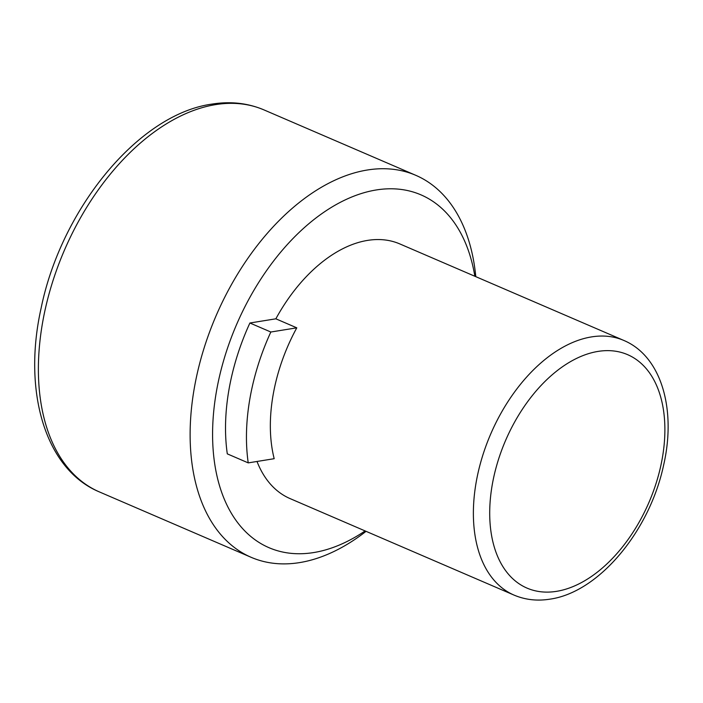 <?xml version="1.0" encoding="UTF-8"?>
<svg xmlns="http://www.w3.org/2000/svg" width="703" height="703" viewBox="0 0 703 703"><rect width="100%" height="100%" fill="white"/><g stroke="black" fill="none" stroke-linecap="round" stroke-linejoin="round"><path stroke-width="1.05" d="M475.79 276.657A207.983 127.779 113.3 0 0 415.754 175.302A207.983 127.779 113.3 0 0 367.361 170.003A207.983 127.779 113.3 0 0 194.186 388.777A207.983 127.779 113.3 0 0 251.147 557.312A207.983 127.779 113.3 0 0 299.548 562.611A207.983 127.779 113.3 0 0 366.052 531.336M365.112 530.923A192.095 118.025 -66.7 0 1 216.331 392.028A192.095 118.025 -66.7 0 1 347.88 198.668A192.095 118.025 -66.7 0 1 474.841 276.253M257.008 461.467A138.658 85.186 113.3 0 0 290.093 498.603L514.06 595.107A138.658 85.186 -66.7 0 1 481.88 458.242A138.658 85.186 -66.7 0 1 591.531 336.904A138.658 85.186 -66.7 0 1 623.789 340.428L399.831 243.932A138.658 85.186 113.3 0 0 367.572 240.4A138.658 85.186 113.3 0 0 275.857 318.811L296.789 327.826A138.658 85.186 113.3 0 0 274.188 458.699L248.229 462.882A173.316 106.487 -66.7 0 1 249.837 399.014A173.316 106.487 -66.7 0 1 270.831 332.018L249.899 323.002A173.316 106.487 113.3 0 0 228.906 389.998A173.316 106.487 113.3 0 0 227.297 453.866L248.229 462.882M270.831 332.018L296.789 327.826M275.857 318.811L249.899 323.002M99.404 491.924C44.913 469.261 22.522 390.763 41.134 308.081C61.284 208.896 138.553 114.211 211.884 104.114C230.461 101.127 247.834 103.06 264.003 109.914A207.983 127.779 113.3 0 0 215.61 104.615A207.983 127.779 113.3 0 0 51.134 286.631A207.983 127.779 113.3 0 0 99.404 491.924L251.147 557.312M556.574 591.337A127.102 78.086 113.3 0 0 662.402 457.644A127.102 78.086 113.3 0 0 598.016 351.412A127.102 78.086 113.3 0 0 492.188 485.114A127.102 78.086 113.3 0 0 556.574 591.337M623.789 340.428C661.751 356.403 676.418 410.007 663.579 465.298C649.774 530.466 599.36 592.154 550.045 599.141C537.285 601.197 525.29 599.852 514.06 595.107M264.003 109.914L415.754 175.302"/></g></svg>
